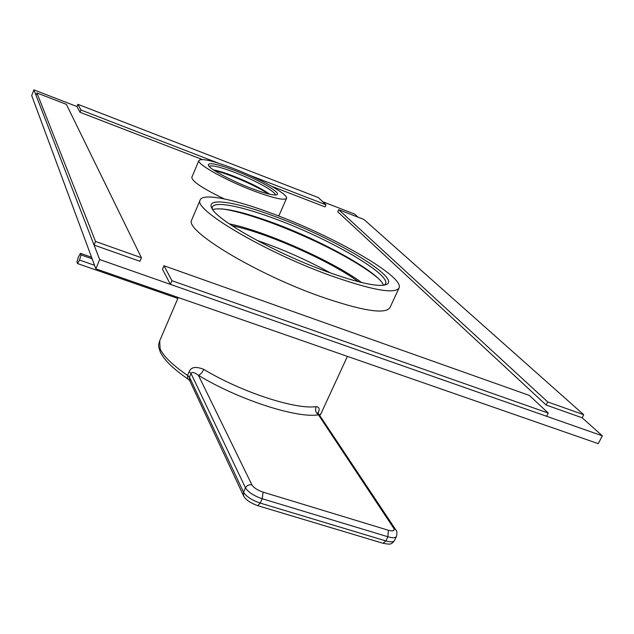 <?xml version="1.0" encoding="UTF-8"?>
<svg xmlns="http://www.w3.org/2000/svg" width="634" height="634" viewBox="0 0 634 634"><rect width="100%" height="100%" fill="white"/><g stroke="black" fill="none" stroke-linecap="round" stroke-linejoin="round"><path stroke-width="0.95" d="M159.697 340.87L160.125 348.851C163.485 356.284 172.638 365.144 187.577 375.439L189.471 377.214L191.064 373.553L189.186 371.738C190.953 367.007 195.819 366.214 203.783 369.376C202.151 372.721 200.36 374.686 198.394 375.273L251.928 484.915C253.798 487.792 257.515 490.201 263.078 492.135L388.396 530.262C393.27 531.514 395.022 530.816 393.666 528.185L318.45 414.834C315.708 412.734 314.932 410 316.12 406.624C319.251 407.012 319.932 409.096 318.173 412.869M251.928 484.915C249.099 484.352 246.959 485.335 245.493 487.879L191.064 373.553C191.777 371.675 194.218 372.245 198.394 375.273C238.392 399.65 296.696 418.495 318.45 414.834L318.046 412.409L317.452 414.057M189.186 371.738L187.577 375.439L187.704 378.831L189.503 380.281L189.471 377.214L189.994 381.232M77.491 263.554L76.952 261.945L78.434 256.849L80.455 253.346L81.009 254.931L79.519 260.051L77.491 263.554L177.829 298.448M79.519 260.051L94.545 265.289M81.009 254.931L92.16 258.831M80.455 253.346L91.565 257.238M583.716 414.715L547.697 401.932L338.722 209.703L363.916 219.451L583.716 414.715L582.155 417.774L602.3 435.812L99.681 259.552L33.911 89.87L77.023 106.56L77.911 104.317L318.292 197.562L325.995 204.782L249.146 175.055M322.722 201.715L354.62 214.07L358.131 217.216M191.896 219.491L191.642 220.093C184.383 230.324 254.559 273.191 319.98 296.34C362.83 311.136 386.209 314.757 390.14 307.228L398.857 288.47M278.239 215.829L279.269 214.926L286.489 198.45M191.888 177.171L191.809 177.354C192.054 181.387 202.864 188.567 224.23 198.902M358.44 281.742C329.886 260.78 266.494 232.686 231.957 225.664M330.623 273.04C306.991 260.027 282.447 249.138 256.992 240.381M602.3 435.812L598.266 443.665L95.861 268.84L31.7 95.56L33.911 89.87M99.681 259.552L95.861 268.84M329.522 275.227C372.388 290.364 395.632 294.493 399.254 287.614C403.232 276.004 334.387 236.704 274.72 214.482C235.151 199.385 202.246 192.459 200.09 200.185C193.227 209.442 264.045 251.579 329.522 275.227M277.327 217.375C336.21 239.145 402.852 279.047 385.963 284.69C377.682 287.186 357.711 282.748 326.05 271.376C274.823 252.8 216.662 220.133 211.867 208.269C205.305 196.627 236.854 201.897 277.327 217.375M212.176 208.808L212.239 207.31C214.086 200.566 242.473 206.407 277.026 219.546C329.347 238.97 389.363 273.405 385.694 283.446L384.347 285.126M212.644 209.521C222.415 207.041 243.282 211.732 275.251 223.596C323.697 241.586 379.425 272.715 383.499 285.26M253.323 190.771C273.555 198.276 284.634 200.772 286.584 198.252C288.407 194.408 259.655 178.503 233.114 168.367C212.794 160.687 201.39 158.072 198.902 160.505C196.58 163.976 225.728 180.341 253.323 190.771M235.119 170.594C258.125 179.335 282.288 193.243 276.741 194.797C273.428 195.621 264.869 193.441 251.072 188.266C231.442 180.833 210.012 169.27 208.38 165.379C207.952 162.035 216.868 163.77 235.119 170.594M209.172 166.425C211.463 164.864 220.014 166.869 234.818 172.456C254.844 180.08 276.472 192.07 275.211 195.018M213.452 169.872C218.453 170.831 225.062 172.884 233.288 176.03C249.146 182.299 261.319 188.377 269.807 194.266M218.318 163.136L80.946 109.999L77.911 104.317M325.995 204.782L325.052 206.898L271.717 186.309M80.946 109.999L80.035 112.297L77.023 106.56M202.294 159.499L80.035 112.297M529.406 395.442L548.212 413.067L171.949 280.711L163.976 265.749L529.406 395.442M548.212 413.067L546.603 416.276L170.403 284.349L162.486 269.276L163.976 265.749M171.949 280.711L170.403 284.349M66.38 104.364L141.43 257.745L95.544 241.459L36.923 92.968L66.38 104.364M141.43 257.745L139.94 261.295L94.07 245.065L36.019 95.298L36.923 92.968M95.544 241.459L94.07 245.065M338.722 209.703L337.771 211.811L546.143 405.031L547.697 401.932M582.155 417.774L546.143 405.031M316.12 406.624C295.634 409.786 241.245 392.066 203.783 369.376M319.679 415.405L321.39 412.766L347.408 356.371M178.233 297.504L159.364 341.647C158.983 345.047 157.343 343.921 160.465 352.425C164.61 360.445 173.692 369.25 187.704 378.831L187.759 378.87M189.867 380.963L189.614 380.471M393.666 528.185L395.774 529.81C396.955 530.69 397.201 532.861 396.527 536.316C395.703 538.004 392.826 538.155 387.897 536.76L385.884 540.929C390.813 542.316 393.69 542.157 394.522 540.445L396.377 536.633M189.899 378.07L243.535 492.198C246.293 496.565 251.857 500.202 260.241 503.095L385.884 540.929L383.079 543.306C390.195 544.4 390.813 545.058 394.372 540.77M263.078 492.135L262.23 498.752C253.846 495.851 248.266 492.222 245.493 487.879L243.535 492.198L243.591 495.899M388.396 530.262L387.897 536.76L262.23 498.752L260.241 503.095L257.705 505.663L383.079 543.306M320.891 413.859L319.766 415.539M395.545 529.469L318.656 413.867M189.828 380.883L243.401 495.503C245.287 499.473 250.05 502.857 257.705 505.663M191.642 220.093L200.09 200.185M385.353 284.183L385.694 283.446M191.809 177.354L198.902 160.505M361.626 282.534C332.62 261.065 264.75 230.919 229.254 223.842M377.967 278.128C345.403 250.985 259.837 214.015 221.702 208.84M268.673 194.004C255.922 185.659 229.682 174.223 214.419 170.514"/></g></svg>
